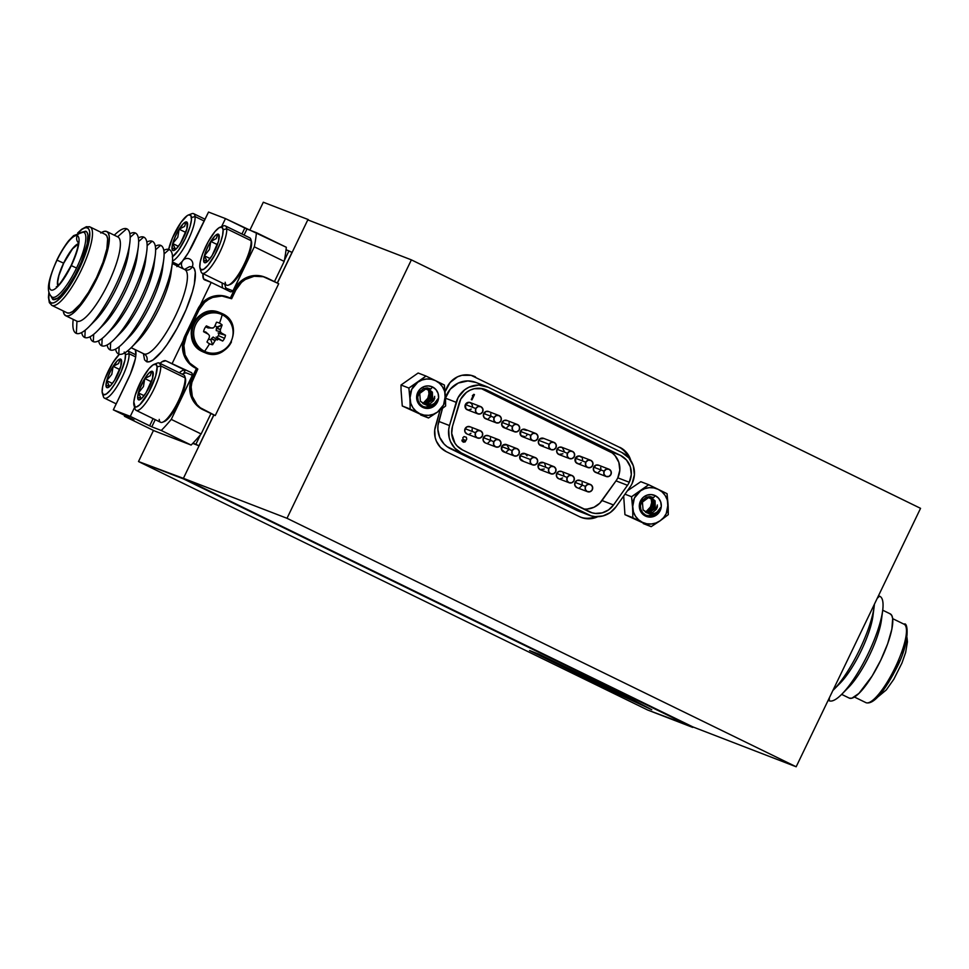 <?xml version="1.0" encoding="UTF-8"?>
<svg xmlns="http://www.w3.org/2000/svg" width="969" height="969" viewBox="0 0 969 969"><rect width="100%" height="100%" fill="white"/><g stroke="black" fill="none" stroke-linecap="round" stroke-linejoin="round"><path stroke-width="1.45" d="M614.54 692.145L648.188 707.83L614.54 692.145M651.786 709.72L611.851 691.103L651.786 709.72L628.893 697.68L538.679 654.063L624.944 696.154M615.896 692.46L529.558 650.538L611.851 691.103M138.506 461.547L183.541 478.928L692.702 727.404L647.68 710.023L138.506 461.547L153.477 430.442L138.506 461.547L183.747 478.48L692.932 726.932L647.68 710.023L138.506 461.547M538.679 654.063L529.558 650.538M308.142 220.011L313.108 221.925L308.142 220.011M249.869 230.162L263.314 202.23L308.336 219.6L263.314 202.23L249.869 230.162M81.045 232.451L85.72 231.179A1.95 1.89 -68.9 0 1 83.685 232.269A6.153 5.959 111.1 0 0 77.254 235.709A6.153 5.959 -68.9 0 1 83.685 232.269A1.95 1.89 111.1 0 0 85.72 231.179L87.149 232.499L87.888 235.092L87.234 243.631L81.263 262.066L74.843 275.402L67.576 287.212L60.562 295.69L57.498 298.246L52.823 299.53L50.642 295.606M52.411 297.241A1.95 1.89 -68.9 0 1 52.823 299.53A1.95 1.89 111.1 0 0 52.411 297.241A36.059 9.084 -64 0 0 76.551 268.038A36.059 9.084 -64 0 0 83.685 232.269A36.059 9.084 -64 0 1 76.551 268.038L71.294 265.615A30.148 7.595 -64 0 0 77.254 235.709A30.148 7.595 -64 0 0 57.062 260.116A30.148 7.595 116 0 1 77.254 235.709A6.153 5.959 111.1 0 0 78.259 242.625A6.153 5.959 -68.9 0 1 77.254 235.709A30.148 7.595 116 0 1 71.294 265.615L76.551 268.038A36.059 9.084 -64 0 1 52.411 297.241M83.152 232.124A36.059 9.084 -64 0 0 81.444 232.33M78.368 243.716L72.627 248.512L63.603 263.168L56.868 260.067L63.603 263.168A24.007 6.044 116 0 1 78.235 243.764M57.995 285.492A23.619 5.947 116 0 1 63.918 262.744A23.619 5.947 116 0 1 78.21 244.067M89.075 226.698A43.617 10.986 116 0 1 89.875 226.891A1.95 1.89 111.1 0 0 87.331 227.812A41.667 10.502 116 0 1 79.095 269.14A41.667 10.502 116 0 1 51.2 302.885A1.95 1.89 111.1 0 0 52.06 305.477A43.617 10.986 -64 0 0 80.936 270.811A43.617 10.986 -64 0 0 90.214 227.037M67.333 312.926A43.617 10.986 -64 0 0 96.331 278.03A43.617 10.986 -64 0 0 105.367 234.437L90.093 226.976A43.617 10.986 116 0 1 81.057 270.581A43.617 10.986 116 0 1 52.06 305.477L67.333 312.926L52.06 305.477A43.617 10.986 116 0 1 51.841 305.38L67.115 312.83A43.617 10.986 -64 0 0 67.333 312.926L69.707 312.951L72.711 311.461L80.148 304.23L88.518 292.335L96.537 277.606L102.98 262.26L106.893 248.658L107.656 238.846L106.796 235.867L105.149 234.341M52.06 305.477A1.95 1.89 -68.9 0 1 51.2 302.885L53.465 302.909L56.347 301.48L63.445 294.576L71.44 283.214L79.095 269.14L85.26 254.496L88.991 241.487L89.717 232.124L88.906 229.278L87.331 227.812A1.95 1.89 -68.9 0 1 89.875 226.891A43.617 10.986 116 0 1 90.093 226.976L86.398 226.698L81.723 229.217L77.702 232.96M117.576 236.824A46.839 11.798 116 0 1 108.322 283.287A46.839 11.798 116 0 1 76.963 321.211A46.839 11.798 -64 0 0 108.104 283.735A46.839 11.798 -64 0 0 117.818 236.92L106.784 231.543A46.839 11.798 116 0 1 97.07 278.357A46.839 11.798 116 0 1 65.94 315.833L76.963 321.211L76.345 333.397A58.055 14.632 -64 0 0 115.214 286.376A58.055 14.632 -64 0 0 126.685 228.781L117.588 236.811L126.685 228.781A58.055 14.632 116 0 1 129.785 243.146A58.055 14.632 116 0 1 89.003 326.71A58.055 14.632 116 0 1 76.345 333.397A58.055 14.632 116 0 1 73.208 319.382A58.055 14.632 -64 0 0 76.345 333.397L76.963 321.211A46.839 11.798 116 0 1 76.503 320.993M101.503 232.548A46.839 11.798 116 0 1 106.554 231.434A46.839 11.798 116 0 1 106.784 231.543M89.003 326.71L95.665 319.964A46.839 11.798 -64 0 0 128.562 252.558L129.785 243.146M135.175 232.923L130.173 237.344L135.175 232.923A58.055 14.632 116 0 1 138.264 247.289A58.055 14.632 116 0 1 97.494 330.853A58.055 14.632 116 0 1 84.836 337.527A58.055 14.632 -64 0 0 123.705 290.518A58.055 14.632 -64 0 0 135.175 232.923A58.055 14.632 -64 0 0 129.858 233.771A58.055 14.632 116 0 1 135.175 232.923M85.211 330.175L84.836 337.527A58.055 14.632 116 0 1 81.662 332.549A58.055 14.632 -64 0 0 84.836 337.527L85.211 330.175M128.877 248.464A46.839 11.798 116 0 1 116.365 288.338A46.839 11.798 116 0 1 92.636 322.738M97.494 330.853L104.155 324.106A46.839 11.798 -64 0 0 137.053 256.7L138.264 247.289M143.666 237.066L138.664 241.487L143.666 237.066A58.055 14.632 116 0 1 146.755 251.431A58.055 14.632 116 0 1 105.972 334.995A58.055 14.632 116 0 1 93.315 341.669A58.055 14.632 -64 0 0 132.184 294.661A58.055 14.632 -64 0 0 143.666 237.066A58.055 14.632 -64 0 0 138.349 237.914A58.055 14.632 116 0 1 143.666 237.066M93.69 334.317L93.315 341.669A58.055 14.632 116 0 1 90.141 336.691A58.055 14.632 -64 0 0 93.315 341.669L93.69 334.317M137.368 252.594A46.839 11.798 116 0 1 124.856 292.481A46.839 11.798 116 0 1 101.115 326.868M105.972 334.995L112.634 328.249A46.839 11.798 -64 0 0 145.532 260.831L146.755 251.431M152.145 241.208L147.143 245.629L152.145 241.208A58.055 14.632 116 0 1 155.246 255.574A58.055 14.632 116 0 1 114.463 339.138A58.055 14.632 116 0 1 101.806 345.812A58.055 14.632 -64 0 0 140.675 298.803A58.055 14.632 -64 0 0 152.145 241.208A58.055 14.632 -64 0 0 146.828 242.056A58.055 14.632 116 0 1 152.145 241.208M102.181 338.447L101.806 345.812A58.055 14.632 116 0 1 98.632 340.822A58.055 14.632 -64 0 0 101.806 345.812L102.181 338.447M145.847 256.737A46.839 11.798 116 0 1 133.347 296.623A46.839 11.798 116 0 1 109.606 331.01M114.463 339.138L121.125 332.391A46.839 11.798 -64 0 0 154.023 264.973L155.246 255.574M160.636 245.351L155.634 249.76L160.636 245.351A58.055 14.632 116 0 1 163.725 259.716A58.055 14.632 116 0 1 122.954 343.28A58.055 14.632 116 0 1 110.284 349.954A58.055 14.632 -64 0 0 149.153 302.934A58.055 14.632 -64 0 0 160.636 245.351A58.055 14.632 -64 0 0 155.319 246.199A58.055 14.632 116 0 1 160.636 245.351M110.672 342.59L110.284 349.954A58.055 14.632 116 0 1 107.123 344.964A58.055 14.632 -64 0 0 110.284 349.954L110.672 342.59M154.337 260.879A46.839 11.798 116 0 1 141.825 300.753A46.839 11.798 116 0 1 118.085 335.153M122.954 343.28L129.616 336.534A46.839 11.798 -64 0 0 162.513 269.116L163.725 259.716M169.115 249.493L164.112 253.902L169.115 249.493A58.055 14.632 116 0 1 172.216 263.859A58.055 14.632 116 0 1 131.433 347.423A58.055 14.632 116 0 1 118.775 354.097A58.055 14.632 -64 0 0 157.644 307.076A58.055 14.632 -64 0 0 169.115 249.493A58.055 14.632 -64 0 0 163.809 250.341A58.055 14.632 116 0 1 169.115 249.493M119.151 346.732L118.775 354.097A58.055 14.632 116 0 1 115.602 349.106A58.055 14.632 -64 0 0 118.775 354.097L119.151 346.732M162.816 265.022A46.839 11.798 116 0 1 150.316 304.896A46.839 11.798 116 0 1 126.576 339.295M131.433 347.423L138.095 340.676A46.839 11.798 -64 0 0 170.992 273.258L172.216 263.859M144.49 354.194L143.775 353.83A46.839 11.798 -64 0 0 144.006 353.927A5.85 5.669 -68.9 0 1 146.561 361.691A5.85 5.669 111.1 0 0 144.006 353.927L131.19 347.665L144.006 353.927A46.839 11.798 -64 0 0 175.147 316.451A46.839 11.798 -64 0 0 184.861 269.636L172.264 263.495M171.307 269.164A46.839 11.798 116 0 1 158.795 309.038A46.839 11.798 116 0 1 135.066 343.438M184.485 269.455L189.391 266.729L192.25 266.754A5.85 5.669 -68.9 0 1 185.091 269.745A5.85 5.669 -68.9 0 1 182.875 260.528A5.85 5.669 -68.9 0 1 192.128 261.315A5.85 5.669 -68.9 0 1 188.083 270M149.638 425.827L153.102 418.632L149.638 425.827L151.794 426.832L130.282 416.379L149.638 425.827M160.006 363.363A31.226 7.873 116 0 1 165.784 360.771L191.62 372.714L192.674 374.567L171.259 419.395L201.128 433.967L210.939 413.593L201.128 433.967A134.655 33.939 116 0 1 191.123 445.062L161.254 430.478L191.123 445.062A134.655 33.939 -64 0 0 201.128 433.967L171.259 419.395A134.655 33.939 116 0 1 161.254 430.478L151.794 426.832L155.234 419.674L151.794 426.832L161.254 430.478A134.655 33.939 -64 0 0 171.259 419.395L192.48 375.306L185.987 372.799L181.954 374.082M154.325 430.854L124.456 416.282A134.655 33.939 116 0 1 124.553 415.313A134.655 33.939 116 0 0 124.456 416.282L133.928 419.928L124.456 416.282L154.325 430.854L191.123 445.062L154.325 430.854M135.381 349.821L131.118 347.738L135.381 349.821M135.321 349.7A31.226 7.873 116 0 1 127.932 379.509L113.337 409.839L132.692 419.286L113.337 409.839L130.282 416.379L134.606 407.392L130.282 416.379L113.337 409.839L130.44 373.973L135.357 358.796L135.914 354.86L127.69 350.826A26.345 6.638 116 0 1 129.047 353.697L125.461 354.654A23.716 5.971 116 0 1 115.553 382.694A23.716 5.971 116 0 1 102.363 393.257A23.716 5.971 116 0 1 102.145 392.07A23.716 5.971 116 0 1 107.389 372.956A23.716 5.971 116 0 1 119.381 354.279M159.413 363.932L161.932 361.825L165.784 360.771L185.127 370.206A31.226 7.873 -64 0 0 179.35 372.811M230.549 291.839L211.194 282.403L200.28 305.09L211.194 282.403L230.549 291.839L232.633 291.524L254.314 246.816L284.183 261.4L274.445 281.628L284.183 261.4A134.655 33.939 -64 0 0 286.315 247.277L256.446 232.693A134.655 33.939 116 0 1 254.314 246.816L233.093 290.918L226.601 288.411L225.498 287.381L224.844 284.305M172.276 363.278L183.214 340.543L172.276 363.278M220.932 333.166L221.005 332.44M217.371 339.998L218.8 338.411M211.194 282.403L204.701 279.896A31.226 7.873 116 0 1 204.544 279.823A31.226 7.873 116 0 1 202.896 273.585L203.526 278.793L211.194 282.403M222.24 283.033A31.226 7.873 -64 0 0 222.773 288.047M176.879 266.62L182.208 261.436L188.192 252.933L208.529 212.054L225.474 218.594L221.61 226.613L225.474 218.594L244.818 228.042L241.947 234.013L244.818 228.042L246.974 229.047L244.079 235.055L246.974 229.047L256.446 232.693A134.655 33.939 116 0 1 254.314 246.816L284.183 261.4A134.655 33.939 116 0 0 286.315 247.277L225.474 218.594L208.529 212.054L193.933 242.383A31.226 7.873 116 0 1 177.593 266.1M225.886 287.926L225.014 289.137M184.873 370.134L184.025 372.895M135.285 349.639L135.914 354.86M184.922 269.673A5.85 5.669 111.1 0 0 192.25 266.754L194.236 268.595L195.266 272.204L194.345 284.05L192.431 291.839L186.06 309.668L177.145 328.188L167.056 344.576L162.041 351.178L153.054 359.911L149.42 361.716L146.561 361.691L144.575 359.838L143.4 353.637M144.006 353.927A46.839 11.798 -64 0 0 175.026 316.706A46.839 11.798 -64 0 0 184.982 269.709M192.25 266.754A52.689 13.275 116 0 1 181.833 319.019A52.689 13.275 116 0 1 146.561 361.691M114.294 235.201A58.055 14.632 116 0 1 126.685 228.781A58.055 14.632 -64 0 0 114.294 235.201M65.698 315.724L76.733 321.114A46.839 11.798 -64 0 0 76.963 321.211L65.94 315.833A46.839 11.798 116 0 1 65.698 315.724A46.839 11.798 116 0 1 63.251 310.94L64.172 314.186L65.94 315.833L68.484 315.846L71.706 314.247L75.497 311.085L84.146 300.62L97.288 277.897L104.228 261.424L109.267 240.918L109.231 236.279L108.31 233.081L106.554 231.434L103.998 231.421L100.776 233.02M87.331 227.812L85.066 227.8L82.195 229.217L78.053 232.802M49.019 292.299L48.813 298.573L49.637 301.42L51.2 302.885M57.765 285.698A24.007 6.044 116 0 1 63.603 263.168L58.782 275.547L57.474 282.112L57.958 286.134M58.14 285.794L57.668 281.846L58.952 275.378L63.7 263.205L72.566 248.791L78.223 244.067M57.062 260.116A30.148 7.595 -64 0 0 51.103 290.034A30.148 7.595 -64 0 0 71.294 265.615A30.148 7.595 116 0 1 51.103 290.034A30.148 7.595 116 0 1 57.062 260.116M85.72 231.179A37.936 9.557 116 0 1 78.223 268.801A37.936 9.557 116 0 1 52.823 299.53M832.868 690.534A58.055 14.632 -64 0 0 874.438 604.159A58.055 14.632 116 0 1 874.183 606.424A58.055 14.632 116 0 1 833.413 689.989A58.055 14.632 116 0 1 832.868 690.534M833.413 689.989L840.075 683.242A46.839 11.798 -64 0 0 872.972 615.824L874.183 606.424M879.586 596.201L877.296 598.224L879.586 596.201A58.055 14.632 116 0 1 882.674 610.567A58.055 14.632 116 0 1 841.891 694.131A58.055 14.632 116 0 1 829.234 700.805A58.055 14.632 -64 0 0 868.103 653.784A58.055 14.632 -64 0 0 879.586 596.201A58.055 14.632 -64 0 0 878.386 595.947A58.055 14.632 116 0 1 879.586 596.201M829.391 697.741L829.234 700.805A58.055 14.632 116 0 1 828.204 700.199A58.055 14.632 -64 0 0 829.234 700.805L829.391 697.741M873.287 611.73A46.839 11.798 116 0 1 860.775 651.604A46.839 11.798 116 0 1 837.034 686.004M841.891 694.131L848.553 687.384A46.839 11.798 -64 0 0 881.451 619.966L882.674 610.567M889.99 613.765L891.759 615.4L892.679 618.61L891.855 629.135L887.665 643.743L880.736 660.216L872.124 676.047L858.934 693.404L851.921 698.177L849.377 698.152L841.649 694.373L849.377 698.152A46.839 11.798 -64 0 0 880.518 660.676A46.839 11.798 -64 0 0 890.22 613.861L882.723 610.204M881.766 615.872A46.839 11.798 116 0 1 869.266 655.747A46.839 11.798 116 0 1 845.525 690.146M854.428 697.038L866.044 702.707A43.617 10.986 -64 0 0 895.041 667.811A43.617 10.986 -64 0 0 904.089 624.218C907.941 621.117 910.581 641.878 896.046 669.082C883.304 693.271 873.348 704.499 866.189 702.767L865.826 702.61A43.617 10.986 -64 0 0 866.044 702.707A1.95 1.89 111.1 0 0 866.201 702.767A1.95 1.89 -68.9 0 1 866.044 702.707L865.826 702.61M904.21 624.278A43.617 10.986 116 0 1 894.932 668.041A43.617 10.986 116 0 1 866.044 702.707M907.105 631.013L906.378 640.376L902.648 653.385M899.826 660.64L892.776 675.284M888.827 682.103L880.833 693.465L873.723 700.369M841.637 694.385L849.147 698.043A46.839 11.798 -64 0 0 849.377 698.152M628.602 457.61A21.863 21.148 111.1 0 0 618.513 446.842L471.128 375.342L461.934 375.306L457.513 376.808L450.076 382.525L445.619 390.858A21.863 21.148 -68.9 0 1 473.853 376.19A21.863 21.148 -68.9 0 1 475.464 376.88L474.083 376.347A21.863 21.148 111.1 0 0 473.163 375.936M435.456 426.275L440.047 410.262L434.718 430.006L435.166 437.54L436.341 441.113L440.411 447.327L446.346 451.687A21.863 21.148 -68.9 0 1 435.456 426.275M597.812 516.695A21.863 21.148 -68.9 0 1 581.255 517.434A21.863 21.148 -68.9 0 1 579.644 516.731L583.084 518.052L590.412 518.73L597.812 516.695M580.564 517.155A21.863 21.148 111.1 0 0 595.39 516.634M631.073 461.51L627.04 453.141L619.906 447.375A21.863 21.148 -68.9 0 1 630.819 460.529M227.739 297.047L220.496 295.497L215.857 295.739L211.327 296.902L203.296 301.783L197.64 309.414L183.286 340.264L182.644 349.736L185.576 358.651L191.644 365.664L196.428 368.523L190.542 381.798L189.767 386.51L190.929 395.885L195.52 404.012L198.899 407.198L213.87 415.023L183.407 478.323L692.581 726.798L796.167 766.77L287.006 518.294L183.407 478.323L692.581 726.798L796.167 766.77L920.55 508.337L411.377 259.862L287.006 518.294L411.377 259.862L307.791 219.878L277.388 283.057L307.791 219.878L411.377 259.862L920.55 508.337L796.167 766.77L287.006 518.294L183.407 478.323L213.87 415.023L215.251 415.556L278.709 283.699L263.338 276.722L254.108 276.274L245.339 279.472L241.547 282.318L235.891 289.937L231.652 298.731L221.889 296.029L212.708 297.435L208.468 299.482L204.677 302.316L199.02 309.947L186.327 336.316L183.892 345.509L185.055 354.884L189.645 363.012L197.809 369.056L191.923 382.331L191.147 387.043L192.31 396.418L196.901 404.545L200.28 407.731L215.251 415.556L202.836 409.645L215.251 415.556L278.709 283.699L267.674 278.321A24.395 23.607 -68.9 0 0 265.881 277.534L264.501 277.001A24.395 23.607 111.1 0 0 234.51 289.404L235.891 289.937L231.652 298.731L230.804 298.319A24.395 23.607 -68.9 0 0 229.011 297.531L227.63 296.998A24.395 23.607 111.1 0 0 197.64 309.414L199.02 309.947L186.327 336.316L184.946 335.783A24.395 23.607 111.1 0 0 195.581 368.111L196.428 368.523L192.201 377.316A24.395 23.607 111.1 0 0 202.836 409.645L204.217 410.178A24.395 23.607 -68.9 0 1 193.582 377.849L192.201 377.316L193.582 377.849L197.809 369.056L195.581 368.111L196.961 368.644A24.395 23.607 -68.9 0 1 186.327 336.316L184.946 335.783L197.64 309.414L199.02 309.947A24.395 23.607 -68.9 0 1 229.011 297.531M264.61 277.037L257.379 275.499L248.197 276.904L240.167 281.785L234.51 289.404L230.331 298.089L234.51 289.404L235.891 289.937A24.395 23.607 -68.9 0 1 265.881 277.534M446.346 451.687L579.644 516.731M647.316 512.492L651.858 507.477L652.912 500.404M424.64 403.831L429.182 398.804L430.236 391.73M292.02 252.388L286.049 249.772L288.956 250.898L284.365 260.455L288.956 250.898L292.02 252.388L277.279 283.009M213.761 414.974L198.948 445.776L195.883 444.286L200.486 434.742L195.883 444.286L192.976 443.16L198.948 445.776L192.758 443.39M226.08 288.108L225.256 289.259M185.115 370.206L184.328 372.799M585.506 486.402A3.9 3.779 -68.9 0 1 590.315 484.415A3.9 3.779 -68.9 0 1 592.301 489.72L592.495 486.741L590.593 484.548L587.698 484.403L585.506 486.402L585.312 489.369L587.214 491.574L590.109 491.719L592.301 489.72A3.9 3.779 -68.9 0 1 587.505 491.695A3.9 3.779 -68.9 0 1 585.506 486.402L575.053 482.368L585.506 486.402M590.315 484.415L579.862 480.382A3.9 3.779 111.1 0 0 575.053 482.368L577.245 480.37L580.14 480.515M567.18 477.463A3.9 3.779 -68.9 0 1 571.976 475.476A3.9 3.779 -68.9 0 1 573.963 480.769L574.169 477.802L572.267 475.597L569.372 475.452L567.18 477.463L566.974 480.43L568.888 482.635L571.783 482.768L573.963 480.769A3.9 3.779 -68.9 0 1 569.166 482.756A3.9 3.779 -68.9 0 1 567.18 477.463L556.727 473.429L567.18 477.463M571.976 475.476L561.523 471.443A3.9 3.779 111.1 0 0 556.727 473.429A3.9 3.779 111.1 0 0 558.713 478.722L569.166 482.756M548.854 468.512A3.9 3.779 -68.9 0 1 553.65 466.525A3.9 3.779 -68.9 0 1 555.637 471.83L555.843 468.851L553.941 466.646L551.046 466.513L548.854 468.512L548.648 471.479L550.549 473.684L553.444 473.829L555.637 471.83A3.9 3.779 -68.9 0 1 550.84 473.805A3.9 3.779 -68.9 0 1 548.854 468.512L538.401 464.478L548.854 468.512M553.65 466.525L543.197 462.492A3.9 3.779 111.1 0 0 538.401 464.478A3.9 3.779 111.1 0 0 540.387 469.771L550.84 473.805M530.515 459.572A3.9 3.779 -68.9 0 1 535.324 457.586A3.9 3.779 -68.9 0 1 537.311 462.879L537.516 459.912L535.603 457.707L532.708 457.562L530.515 459.572L530.322 462.54L532.223 464.745L535.118 464.878L537.311 462.879A3.9 3.779 -68.9 0 1 532.514 464.866A3.9 3.779 -68.9 0 1 530.515 459.572L520.062 455.539L530.515 459.572M535.324 457.586L524.871 453.553A3.9 3.779 111.1 0 0 520.062 455.539A3.9 3.779 111.1 0 0 522.061 460.832L532.514 464.866M512.189 450.621A3.9 3.779 -68.9 0 1 516.986 448.635A3.9 3.779 -68.9 0 1 518.984 453.94L519.178 450.96L517.276 448.756L514.382 448.623L512.189 450.621L511.983 453.589L513.897 455.793L516.792 455.939L518.984 453.94A3.9 3.779 -68.9 0 1 514.176 455.914A3.9 3.779 -68.9 0 1 512.189 450.621L501.736 446.588L512.189 450.621M516.986 448.635L506.533 444.601A3.9 3.779 111.1 0 0 501.736 446.588A3.9 3.779 111.1 0 0 503.723 451.881L514.176 455.914M493.863 441.682A3.9 3.779 -68.9 0 1 498.66 439.696A3.9 3.779 -68.9 0 1 500.646 444.989L500.852 442.021L498.95 439.817L496.055 439.672L493.863 441.682L493.657 444.65L495.559 446.854L498.454 446.988L500.646 444.989A3.9 3.779 -68.9 0 1 495.849 446.975A3.9 3.779 -68.9 0 1 493.863 441.682L483.41 437.649L493.863 441.682M498.66 439.696L488.206 435.662A3.9 3.779 111.1 0 0 483.41 437.649A3.9 3.779 111.1 0 0 485.396 442.942L495.849 446.975M475.525 432.731A3.9 3.779 -68.9 0 1 480.333 430.745A3.9 3.779 -68.9 0 1 482.32 436.05L482.526 433.07L480.612 430.866L477.717 430.733L475.525 432.731L475.331 435.699L477.232 437.903L480.127 438.049L482.32 436.05A3.9 3.779 -68.9 0 1 477.523 438.024A3.9 3.779 -68.9 0 1 475.525 432.731L465.084 428.698L475.525 432.731M480.333 430.745L469.88 426.711A3.9 3.779 111.1 0 0 465.084 428.698A3.9 3.779 111.1 0 0 467.07 433.991L477.523 438.024M608.956 469.202L598.503 465.168A3.9 3.779 111.1 0 0 593.694 467.155L604.147 471.188A3.9 3.779 -68.9 0 1 608.956 469.202A3.9 3.779 -68.9 0 1 610.942 474.495L608.75 476.494L605.855 476.36L603.953 474.156L604.147 471.188L606.34 469.178L609.235 469.323L611.148 471.528L610.942 474.495A3.9 3.779 -68.9 0 1 606.146 476.482A3.9 3.779 -68.9 0 1 604.147 471.188L593.694 467.155A3.9 3.779 111.1 0 0 595.693 472.448L606.146 476.482M590.618 460.251L580.165 456.217A3.9 3.779 111.1 0 0 575.368 458.204L585.821 462.237A3.9 3.779 -68.9 0 1 590.618 460.251A3.9 3.779 -68.9 0 1 592.604 465.556L590.424 467.555L587.529 467.409L585.615 465.205L585.821 462.237L588.013 460.239L590.908 460.384L592.81 462.576L592.604 465.556A3.9 3.779 -68.9 0 1 587.808 467.542A3.9 3.779 -68.9 0 1 585.821 462.237L575.368 458.204A3.9 3.779 111.1 0 0 577.354 463.509L587.808 467.542M572.291 451.312L561.838 447.278A3.9 3.779 111.1 0 0 557.042 449.265L567.495 453.298A3.9 3.779 -68.9 0 1 572.291 451.312A3.9 3.779 -68.9 0 1 574.278 456.605L572.085 458.603L569.191 458.47L567.289 456.266L567.495 453.298L569.687 451.288L572.582 451.433L574.484 453.637L574.278 456.605A3.9 3.779 -68.9 0 1 569.481 458.591A3.9 3.779 -68.9 0 1 567.495 453.298L557.042 449.265A3.9 3.779 111.1 0 0 559.028 454.558L569.481 458.591M553.965 442.361L543.512 438.327A3.9 3.779 111.1 0 0 538.716 440.314L549.157 444.347A3.9 3.779 -68.9 0 1 553.965 442.361A3.9 3.779 -68.9 0 1 555.952 447.666L553.759 449.664L550.864 449.519L548.963 447.315L549.157 444.347L551.349 442.348L554.244 442.494L556.158 444.686L555.952 447.666A3.9 3.779 -68.9 0 1 551.155 449.652A3.9 3.779 -68.9 0 1 549.157 444.347L538.716 440.314A3.9 3.779 111.1 0 0 540.702 445.619L551.155 449.652M535.627 433.422L525.174 429.388A3.9 3.779 111.1 0 0 520.377 431.375L530.83 435.408A3.9 3.779 -68.9 0 1 535.627 433.422A3.9 3.779 -68.9 0 1 537.625 438.715L535.433 440.713L532.538 440.58L530.624 438.376L530.83 435.408L533.023 433.397L535.918 433.543L537.819 435.747L537.625 438.715A3.9 3.779 -68.9 0 1 532.817 440.701A3.9 3.779 -68.9 0 1 530.83 435.408L520.377 431.375A3.9 3.779 111.1 0 0 522.364 436.668L532.817 440.701M517.301 424.47L506.848 420.437A3.9 3.779 111.1 0 0 502.051 422.423L512.504 426.457A3.9 3.779 -68.9 0 1 517.301 424.47A3.9 3.779 -68.9 0 1 519.287 429.776L517.095 431.774L514.2 431.629L512.298 429.424L512.504 426.457L514.696 424.458L517.591 424.604L519.493 426.796L519.287 429.776A3.9 3.779 -68.9 0 1 514.491 431.762A3.9 3.779 -68.9 0 1 512.504 426.457L502.051 422.423A3.9 3.779 111.1 0 0 504.037 427.717L514.491 431.762M498.974 415.531L488.521 411.498A3.9 3.779 111.1 0 0 483.725 413.484L494.166 417.518A3.9 3.779 -68.9 0 1 498.974 415.531A3.9 3.779 -68.9 0 1 500.961 420.825L498.769 422.823L495.874 422.69L493.972 420.485L494.166 417.518L496.358 415.507L499.253 415.653L501.167 417.857L500.961 420.825A3.9 3.779 -68.9 0 1 496.164 422.811A3.9 3.779 -68.9 0 1 494.166 417.518L483.725 413.484A3.9 3.779 111.1 0 0 485.711 418.778L496.164 422.811M480.636 406.58L470.183 402.547A3.9 3.779 111.1 0 0 465.386 404.533L475.84 408.567A3.9 3.779 -68.9 0 1 480.636 406.58A3.9 3.779 -68.9 0 1 482.635 411.886L480.442 413.884L477.547 413.739L475.634 411.534L475.84 408.567L478.032 406.568L480.927 406.714L482.828 408.906L482.635 411.886A3.9 3.779 -68.9 0 1 477.826 413.86A3.9 3.779 -68.9 0 1 475.84 408.567L465.386 404.533A3.9 3.779 111.1 0 0 467.373 409.826L477.826 413.86M617.798 477.826A20.301 19.634 111.1 0 0 608.944 450.924L620.426 455.357A20.301 19.634 -68.9 0 1 629.281 482.259L617.798 477.826L629.281 482.259A20.301 19.634 -68.9 0 1 627.488 485.299L613.51 504.97L608.544 509.912L602.258 512.855L595.426 513.437L592.059 512.807L462.588 449.979L457.077 445.922L454.945 443.221L451.699 433.373L452.475 426.384L460.808 399.058L466.464 392.372L470.195 390.107L474.289 388.714L482.828 388.739L620.426 455.357L626.519 460.045L630.334 466.804L631.303 474.604L629.281 482.259A20.301 19.634 -68.9 0 1 627.488 485.299L616.005 480.866L602.028 500.537L613.51 504.97A20.301 19.634 -68.9 0 1 590.351 512.25A20.301 19.634 -68.9 0 1 588.861 511.596L462.588 449.979A20.301 19.634 -68.9 0 1 452.475 426.384L459.149 403.152A20.301 19.634 -68.9 0 1 485.372 389.526A20.301 19.634 -68.9 0 1 486.862 390.18L620.426 455.357L608.944 450.924L480.794 388.387L612.226 452.959L615.036 455.612L618.852 462.37L619.821 470.171L617.798 477.826A20.301 19.634 111.1 0 1 616.005 480.866A20.301 19.634 111.1 0 0 617.798 477.826M580.443 511.753L447.084 446.661L444.093 444.032L439.72 437.358L437.867 429.497L437.976 425.415L442.494 408.433L438.763 421.406L449.495 425.548L438.763 421.406A23.498 22.735 111.1 0 0 450.476 448.72L461.196 452.862L450.476 448.72L576.737 510.336L587.468 514.478L461.196 452.862A23.498 22.735 -68.9 0 1 449.495 425.548L456.169 402.317L445.51 398.198L456.169 402.317A23.498 22.735 -68.9 0 1 486.523 386.534A23.498 22.735 -68.9 0 1 488.243 387.297L621.819 452.475A23.498 22.735 -68.9 0 1 632.067 483.616A23.498 22.735 -68.9 0 1 629.983 487.141L616.018 506.811A23.498 22.735 -68.9 0 1 589.2 515.229A23.498 22.735 -68.9 0 1 587.468 514.478L576.737 510.336A23.498 22.735 111.1 0 0 578.469 511.087L589.2 515.229M486.523 386.534L475.791 382.404A23.498 22.735 111.1 0 0 445.498 397.968M445.437 398.174L450.234 389.211L458.228 383.07L467.93 380.926L475.912 382.44M428.407 389.356L428.964 393.862L427.801 398.271L422.884 403.516M651.083 498.03L651.64 502.523L650.478 506.944L645.56 512.189M621.819 452.475L488.243 387.297L478.65 385.056L468.948 387.212L464.635 389.841L458.083 397.569L449.495 425.548L448.695 429.558L449.18 437.661L450.452 441.501L454.824 448.175L461.196 452.862L591.175 515.883L595.075 516.61L602.984 515.932L610.264 512.528L616.018 506.811L629.983 487.141A23.498 22.735 111.1 0 0 632.067 483.616L634.404 474.762L633.278 465.726L628.857 457.901L621.819 452.475M583.944 509.004L583.447 508.955A20.301 19.634 111.1 0 0 602.028 500.537L613.51 504.97L627.488 485.299L616.005 480.866L599.75 503.226L594.045 507.235L587.384 509.016M462.043 440.992L461.995 439.999L463.691 441.658L464.866 441.392L465.665 440.265L463.218 439.623L462.807 437.758L464.042 436.559L466.331 437.261L466.743 439.127L465.12 441.937L463.315 442.167L462.043 440.992M473.817 394.322L474.459 394.625L471.915 399.906L471.273 399.591L473.381 395.219L472.375 395.691L473.817 394.322M581.848 485.687L579.656 487.686M576.761 487.54L574.859 485.336L575.053 482.368A3.9 3.779 111.1 0 0 577.052 487.661L587.505 491.695M582.054 482.707L582.236 484.209M562.614 477.959L559.864 478.965M558.435 478.601L556.521 476.397L556.727 473.429L558.919 471.418L561.814 471.564M562.989 472.46L563.91 475.27M544.275 469.008L540.096 469.65L538.195 467.446L539.309 463.255L543.488 462.613M544.651 463.521L545.571 466.319M523.199 461.074L519.868 458.507L520.971 454.316L525.15 453.674L527.063 455.878M508.531 449.907L506.339 451.905M504.873 452.123L501.53 449.555L502.645 445.365L506.823 444.723L508.919 448.429M490.193 440.956L488.001 442.954M485.106 442.821L483.204 440.616L483.41 437.649L485.602 435.638L488.497 435.784M490.399 437.988L490.58 439.49M470.958 433.228L469.674 434.015M466.779 433.87L464.878 431.665L465.084 428.698L467.264 426.699L470.159 426.832M472.073 429.037L472.254 430.539M596.831 472.69L594.227 471.418L593.307 468.621L595.887 465.144L598.781 465.29M600.695 467.494L600.877 468.996M600.489 470.462L598.297 472.46M578.505 463.739L575.901 462.479L575.368 458.204L579.026 455.975L581.63 457.247M582.357 458.543L582.551 460.045M581.255 462.734L579.971 463.521M562.928 453.795L558.738 454.437L556.836 452.232L557.042 449.265L559.234 447.254L562.129 447.399L564.212 451.106M543.306 445.631L539.236 444.589L538.316 441.791L539.612 439.09L543.791 438.46M524.98 436.68L520.91 435.638L520.377 431.375L522.57 429.364L526.639 430.418M527.172 434.681L526.264 435.905M505.176 427.959L501.845 425.391L502.051 422.423L504.243 420.425L507.138 420.57M509.04 422.763L509.222 424.265M508.834 425.742L506.642 427.741M486.85 419.02L484.246 417.748L483.325 414.95L485.905 411.474L488.812 411.619M490.714 413.824L490.895 415.326M490.508 416.791L488.315 418.79M471.273 409.063L468.524 410.069L465.919 408.809L465.386 404.533L469.044 402.305L471.649 403.576L472.569 406.374M642.726 512.771L645.584 515.12L645.402 516.029A11.313 10.95 -68.9 0 1 640.461 501.034A11.313 10.95 -68.9 0 1 655.214 495.631L653.566 497.63L650.138 496.6L646.541 497.133L642.205 500.501L640.388 505.806L640.897 509.524L642.726 512.771M656.219 509.088L657.37 505.019M649 515.593L653.009 514.188M648.104 516.126L654.16 514.624M657.454 506.763L656.352 509.331L652.803 512.371L646.953 512.855L650.95 514.067L655.068 513.34L658.496 510.954L660.676 507.417L659.671 510.421L653.978 515.738L658.726 511.971L660.676 507.417A10.925 10.574 -68.9 0 1 656.255 514.612A10.925 10.574 111.1 0 0 660.676 507.417L656.909 512.335L653.045 513.921L648.867 513.727L643.065 509.876L642.411 502.099L648.503 497.618L655.056 500.84L655.335 508.459L648.855 512.795L646.105 512.504L648.855 512.795L655.335 508.459L655.056 500.84L651.677 498.042L648.503 497.618L642.411 502.099L643.065 509.876L646.953 512.855L652.803 512.371L649.86 513.182L646.589 512.722M668.186 506.969L668.053 504.316A18.29 17.696 -68.9 0 1 660.119 520.801L668.295 514.648L668.186 506.969M623.685 496.007L624.944 514.648L632.805 517.688L632.769 512.601L632.805 517.688L642.374 522.315A18.29 17.696 -68.9 0 1 632.563 507.356L632.769 512.601L632.563 507.356A18.29 17.696 -68.9 0 1 640.497 490.871L631.546 496.722L632.563 507.356L634.392 498.066L640.497 490.871A18.29 17.696 -68.9 0 1 658.242 489.357L648.673 484.718L640.497 490.871L644.664 488.691L649.218 487.673L653.857 487.904L658.242 489.357A18.29 17.696 -68.9 0 1 668.053 504.316L667.047 493.681L658.242 489.357L662.093 491.925L665.134 495.438L667.169 499.665L668.053 504.316L666.224 513.594L663.62 517.603L660.119 520.801L655.952 522.981L651.398 523.987L646.759 523.769L642.374 522.315L638.523 519.747L635.482 516.223L633.447 511.995L631.546 496.722L648.673 484.718L667.047 493.681L668.295 514.648L660.119 520.801A18.29 17.696 -68.9 0 1 642.374 522.315L651.18 526.651L660.119 520.801L651.18 526.651L624.944 514.648L651.18 526.651L643.319 523.611M651.095 497.848L653.905 500.392L654.184 508.022L647.704 512.347L645.548 512.213L647.704 512.347L654.184 508.022L653.905 500.392L651.095 497.848M650.405 497.691L652.609 499.895L652.888 507.514L652.755 499.943L650.49 497.703L652.755 499.943L653.033 507.574L654.002 508.035M651.604 498.018L654.923 500.779L655.189 508.41L648.709 512.734L646.032 512.468M651.023 497.824L653.772 500.331L654.039 507.962L647.558 512.298L645.487 512.165M653.566 497.63L655.214 495.631A11.313 10.95 -68.9 0 1 660.155 510.639A11.313 10.95 -68.9 0 1 645.402 516.029L645.584 515.12L650.962 516.344L656.255 514.612M655.214 495.631L651.071 494.578L646.82 495.232L643.089 497.497L640.461 501.034L639.334 505.297L639.879 509.646L642.011 513.413L645.402 516.029L649.545 517.095L653.796 516.441L657.527 514.176L660.155 510.639L661.282 506.375L660.737 502.015L658.605 498.248L655.214 495.631M640.812 481.69L648.673 484.718L640.812 481.69L627.379 490.798M624.981 494.19L631.546 496.722L624.981 494.19M420.049 404.109L422.908 406.459L422.726 407.368A11.313 10.95 -68.9 0 1 417.784 392.36A11.313 10.95 -68.9 0 1 432.537 386.97L430.89 388.969L427.462 387.939L423.865 388.46L419.529 391.839L417.712 397.145L418.22 400.863L420.049 404.109M433.543 400.415L434.693 396.357M426.324 406.919L430.333 405.514M425.427 407.452L431.484 405.963M434.778 398.089L433.676 400.669L430.127 403.698L424.277 404.182L428.274 405.393L432.392 404.667L435.82 402.28L438 398.743L436.995 401.747L431.302 407.077L436.05 403.31L438 398.743A10.925 10.574 -68.9 0 1 433.579 405.95A10.925 10.574 111.1 0 0 438 398.743L434.233 403.661L430.369 405.26L426.19 405.054L420.389 401.202L419.734 393.426L425.827 388.944L432.38 392.166L432.658 399.797L426.178 404.121L423.429 403.831L426.178 404.121L432.658 399.797L432.38 392.166L429.001 389.381L425.827 388.944L419.734 393.426L420.389 401.202L424.277 404.182L427.232 404.545L430.127 403.698L427.184 404.521L423.913 404.049M445.51 398.307L445.377 395.655A18.29 17.696 -68.9 0 1 437.443 412.128L445.619 405.987L445.51 398.307M418.136 373.017L425.997 376.057L418.136 373.017L401.009 385.02L401.045 390.083L402.268 405.987L410.129 409.015L410.093 403.94L410.129 409.015L419.698 413.654A18.29 17.696 -68.9 0 1 409.887 398.683L410.093 403.94L409.887 398.683A18.29 17.696 -68.9 0 1 417.821 382.198L408.87 388.048L409.887 398.683L411.716 389.405L417.821 382.198A18.29 17.696 -68.9 0 1 435.565 380.684L425.997 376.057L417.821 382.198L421.987 380.018L426.542 379.012L431.181 379.242L435.565 380.684A18.29 17.696 -68.9 0 1 445.377 395.655L444.359 385.02L435.565 380.684L439.417 383.252L442.458 386.776L444.492 391.004L445.377 395.655L443.548 404.933L437.443 412.128L433.276 414.308L428.722 415.326L424.083 415.095L419.698 413.654L415.846 411.074L412.806 407.561L410.771 403.334L408.87 388.048L425.997 376.057L444.359 385.02L445.619 405.987L437.443 412.128A18.29 17.696 -68.9 0 1 419.698 413.654L428.504 417.978L437.443 412.128L428.504 417.978L402.268 405.987L428.504 417.978L420.643 414.95M428.419 389.187L431.229 391.718L431.508 399.349L425.028 403.685L422.872 403.54L425.028 403.685L431.508 399.349L431.229 391.718L428.419 389.187M427.729 389.029L429.933 391.222L430.212 398.853L430.079 391.282L427.813 389.041L430.079 391.282L430.357 398.901L431.326 399.361M428.928 389.356L432.247 392.106L432.513 399.737L426.033 404.073L423.356 403.794M428.346 389.163L431.084 391.67L431.362 399.289L424.882 403.625L422.811 403.504M430.89 388.969L432.537 386.97A11.313 10.95 -68.9 0 1 437.479 401.965A11.313 10.95 -68.9 0 1 422.726 407.368L422.908 406.459L428.286 407.683L433.579 405.95M432.537 386.97L428.395 385.904L424.143 386.558L420.413 388.823L417.784 392.36L416.658 396.636L417.203 400.984L419.335 404.751L422.726 407.368L426.869 408.421L431.12 407.779L434.851 405.502L437.479 401.965L438.606 397.702L438.061 393.353L435.929 389.586L432.537 386.97M401.009 385.02L408.87 388.048L401.009 385.02M215.578 324.361L216.487 322.205A11.458 11.083 -68.9 0 1 219.503 323.149A33.152 8.358 -64 0 0 222.18 314.755A20.276 19.622 111.1 0 0 195.75 324.421A20.276 19.622 111.1 0 0 204.592 351.299A33.152 8.358 -64 0 0 209.57 343.789A11.458 11.083 -68.9 0 1 206.966 341.996L209.304 337.515A33.055 5.148 -86.8 0 0 209.449 335.88L209.28 335.383A33.055 1.03 -131.3 0 0 208.19 334.135L203.587 331.725A11.458 11.083 -68.9 0 1 206.385 325.899L210.879 327.934L213.289 327.897A33.055 4.615 -41.5 0 0 214.476 326.783L215.578 324.361M218.304 335.577A7.364 7.122 111.1 0 0 218.97 333.397L225.498 335.226A11.458 11.083 -68.9 0 1 224.505 338.338L218.304 335.577L224.505 338.338A11.458 11.083 -68.9 0 1 222.688 341.052L216.135 337.03L218.8 339.247A33.152 2.108 27 0 0 222.688 341.052L217.008 337.454A7.364 7.122 111.1 0 0 218.304 335.577M231.446 341.9A21.366 20.676 -68.9 0 1 205.174 352.764A21.366 20.676 -68.9 0 1 203.599 352.074A2.81 0.703 -64 0 0 204.592 351.299A20.276 19.622 -68.9 0 1 195.75 324.421A20.276 19.622 -68.9 0 1 222.18 314.755A20.276 19.622 -68.9 0 1 231.022 341.633A20.276 19.622 -68.9 0 1 204.592 351.299A2.81 0.703 116 0 1 203.599 352.074A21.366 20.676 -68.9 0 1 194.285 323.755A21.366 20.676 -68.9 0 1 220.557 312.89A21.366 20.676 -68.9 0 1 222.131 313.581A2.81 0.703 116 0 1 222.18 314.755A2.81 0.703 -64 0 0 222.131 313.581L219.697 312.563A21.366 20.676 111.1 0 0 193.412 323.428L194.285 323.755L193.412 323.428A21.366 20.676 -68.9 0 1 218.873 312.26M202.739 351.747A21.366 20.676 -68.9 0 1 193.412 323.428A21.366 20.676 111.1 0 0 202.739 351.747A21.366 20.676 111.1 0 0 204.302 352.425L202.727 351.735A2.81 0.703 -64 0 0 202.727 351.735C179.047 341.766 196.222 302.001 219.697 312.563M219.733 312.599A21.366 20.676 111.1 0 0 194.285 323.755A21.366 20.676 111.1 0 0 203.599 352.074M208.577 339.029A7.364 7.122 111.1 0 0 210.806 339.731L212.586 344.746A11.458 11.083 -68.9 0 1 206.966 341.996M213.132 337.03L211.412 338.605L215.227 340.41A33.055 10.187 -40.2 0 0 216.499 339.32L213.132 337.03M216.487 322.205A11.458 11.083 -68.9 0 1 222.119 324.954L220.399 329.666A33.055 10.72 92.4 0 1 220.338 331.35A33.055 10.72 -87.6 0 0 220.399 329.666L216.39 328.261L216.232 330.586L220.496 331.834A33.055 6.601 46.4 0 1 221.513 333.057L225.498 335.226A33.152 3.488 -155.6 0 0 221.707 333.215L218.086 332.973L225.498 335.226A11.458 11.083 -68.9 0 1 222.688 341.052L218.558 339.186A33.055 5.33 -174.9 0 1 216.983 339.138L216.499 339.32A33.055 10.187 139.8 0 1 215.227 340.41L212.586 344.746A11.458 11.083 -68.9 0 1 209.57 343.789A33.152 8.358 116 0 1 204.592 351.299A20.276 19.622 111.1 0 0 231.022 341.633A20.276 19.622 111.1 0 0 222.18 314.755A33.152 8.358 116 0 1 219.503 323.149A11.458 11.083 -68.9 0 1 222.119 324.954L216.45 327.994L220.447 329.412A33.152 11.119 -63.9 0 0 222.119 324.954L216.886 327.086A7.364 7.122 111.1 0 0 214.985 325.766M207.899 327.934L212.805 328.079L207.899 327.934M206.772 327.437L210.879 327.934A33.152 3.488 -155.6 0 0 206.385 325.899L206.772 327.437M203.587 331.725A33.152 2.108 27 0 0 207.984 333.966L205.694 331.931L203.587 331.725M205.985 332.197L208.056 334.014M208.19 334.135A33.055 1.03 48.7 0 1 209.28 335.383M212.586 344.746A33.152 11.119 -63.9 0 0 215.057 340.616L211.254 338.811L210.806 339.731L212.586 344.746M134.025 405.478L135.042 408.809A26.345 6.638 -64 0 0 149.686 397.06A26.345 6.638 -64 0 0 160.709 365.919L157.123 366.876A23.716 5.971 116 0 1 147.203 394.904A23.716 5.971 116 0 1 134.025 405.478A23.716 5.971 116 0 1 133.795 404.291A23.716 5.971 116 0 1 140.759 381.616A23.716 5.971 116 0 1 154.095 364.332A23.716 5.971 116 0 1 157.123 366.876L160.709 365.919A26.345 6.638 116 0 1 151.358 394.153A26.345 6.638 116 0 1 136.193 410.384A26.345 6.638 116 0 1 134.788 407.489M136.193 410.384L160.588 422.29A26.345 6.638 -64 0 0 175.752 406.059A26.345 6.638 -64 0 0 185.103 377.825L160.709 365.919L185.103 377.825A26.345 6.638 116 0 1 177.363 403.019A26.345 6.638 116 0 1 162.55 422.23A26.345 6.638 116 0 1 159.195 419.395M162.55 422.23L164.173 421.6A25.024 6.311 -64 0 0 178.248 403.358A25.024 6.311 -64 0 0 185.6 379.424L185.103 377.825L185.6 379.424A25.024 6.311 -64 0 0 185.37 378.164L184.861 376.505A26.345 6.638 116 0 1 185.103 377.825A26.345 6.638 -64 0 0 183.698 374.93L159.304 363.024A26.345 6.638 116 0 1 160.709 365.919A26.345 6.638 -64 0 0 157.353 363.084L154.095 364.332M140.214 398.877L139.051 399.931A15.843 3.997 116 0 1 137.671 398.089L140.553 397.314L140.214 398.877L140.553 397.314L137.671 398.089A15.843 3.997 116 0 1 138.373 392.893A15.843 3.997 116 0 1 144.781 378.54A15.843 3.997 116 0 1 151.867 371.236L150.183 375.778L144.781 378.54L143.436 386.595L138.373 392.893L140.553 397.314L138.373 392.893L139.475 389.441L144.781 378.54L148.766 373.235L151.867 371.236L152.811 371.684L152.545 378.273A15.843 3.997 116 0 1 146.125 392.627A15.843 3.997 116 0 1 139.681 399.785A15.843 3.997 116 0 1 139.051 399.931L140.033 399.628L138.107 399.482L137.671 398.089L138.373 392.893L143.436 386.595L144.781 378.54L150.183 375.778L151.867 371.236A15.843 3.997 116 0 1 153.102 372.29A15.843 3.997 116 0 1 152.545 378.273L146.125 392.627L142.14 397.932L140.214 398.877M155.5 364.15A26.345 6.638 116 0 1 159.304 363.024M157.123 366.876L155.839 364.271L152.993 364.901L148.984 368.692L142.189 378.903L135.2 395.279L133.819 401.881L135.066 406.895L136.326 406.992L139.815 404.739L148.717 392.263L155.718 375.887L157.123 366.876M153.356 373.598L151.867 371.236L153.356 373.598M151.418 381.786L144.781 378.54L151.418 381.786M144.054 395.667L138.373 392.893L144.054 395.667M102.363 393.257L103.38 396.587A26.345 6.638 -64 0 0 118.036 384.85A26.345 6.638 -64 0 0 129.047 353.697A26.345 6.638 116 0 1 119.708 381.931A26.345 6.638 116 0 1 104.543 398.162A26.345 6.638 116 0 1 103.138 395.267M135.684 356.931L129.047 353.697L135.684 356.931M108.564 386.655L107.389 387.709A15.843 3.997 116 0 1 106.009 385.868L108.903 385.093L108.564 386.655L108.903 385.093L106.009 385.868A15.843 3.997 116 0 1 106.723 380.672A15.843 3.997 116 0 1 113.131 366.33A15.843 3.997 116 0 1 120.217 359.027L118.533 363.557L113.131 366.33L111.786 374.373L106.723 380.672L108.903 385.093L106.723 380.672L107.813 377.232L111.132 369.807L117.116 361.025L118.836 359.547L121.161 359.475L120.883 366.064A15.843 3.997 116 0 1 114.475 380.405A15.843 3.997 116 0 1 108.031 387.576A15.843 3.997 116 0 1 107.389 387.709L108.383 387.418L106.457 387.261L106.009 385.868L106.723 380.672L111.786 374.373L113.131 366.33L118.533 363.557L120.217 359.027A15.843 3.997 116 0 1 121.452 360.08A15.843 3.997 116 0 1 120.883 366.064L114.475 380.405L110.49 385.71L108.564 386.655M124.94 352.777A23.716 5.971 116 0 1 125.461 354.654L129.047 353.697A26.345 6.638 -64 0 0 127.69 350.826M119.441 354.218L112.792 362.83L104.846 379.145L102.641 386.619L102.145 392.07L103.417 394.686L106.275 394.044L110.272 390.265L114.814 383.906L121.125 371.733L124.965 360.117L125.461 354.654L124.189 352.05M121.706 361.376L120.217 359.027L121.706 361.376M119.768 369.564L113.131 366.33L119.768 369.564M112.404 383.445L106.723 380.672L112.404 383.445M200.014 268.34L201.031 271.671A26.345 6.638 -64 0 0 215.687 259.934A26.345 6.638 -64 0 0 226.698 228.781L223.112 229.75A23.716 5.971 116 0 1 213.204 257.778A23.716 5.971 116 0 1 200.014 268.34A23.716 5.971 116 0 1 199.796 267.165A23.716 5.971 116 0 1 206.76 244.479A23.716 5.971 116 0 1 220.096 227.194A23.716 5.971 116 0 1 223.112 229.75L226.698 228.781A26.345 6.638 116 0 1 217.359 257.015A26.345 6.638 116 0 1 202.194 273.246A26.345 6.638 116 0 1 200.789 270.351M202.194 273.246L226.589 285.152A26.345 6.638 -64 0 0 241.753 268.922A26.345 6.638 -64 0 0 251.104 240.687L226.698 228.781L251.104 240.687A26.345 6.638 116 0 1 243.364 265.881A26.345 6.638 116 0 1 228.539 285.092A26.345 6.638 116 0 1 225.183 282.258M228.539 285.092L230.162 284.474A25.024 6.311 -64 0 0 244.249 266.221A25.024 6.311 -64 0 0 251.601 242.286L251.104 240.687L251.601 242.286A25.024 6.311 -64 0 0 251.359 241.039L250.85 239.379A26.345 6.638 116 0 1 251.104 240.687A26.345 6.638 -64 0 0 249.699 237.805L225.305 225.898A26.345 6.638 116 0 1 226.698 228.781A26.345 6.638 -64 0 0 223.342 225.947L220.096 227.194M206.215 261.739L205.04 262.793A15.843 3.997 116 0 1 203.66 260.952L206.554 260.176L206.215 261.739L206.554 260.176L203.66 260.952A15.843 3.997 116 0 1 204.374 255.755A15.843 3.997 116 0 1 210.782 241.414A15.843 3.997 116 0 1 217.868 234.11L216.184 238.653L210.782 241.414L209.437 249.457L204.374 255.755L206.554 260.176L204.374 255.755L205.464 252.315L208.783 244.891L214.767 236.109L216.487 234.631L218.8 234.559L218.534 241.148A15.843 3.997 116 0 1 212.126 255.489A15.843 3.997 116 0 1 205.682 262.66A15.843 3.997 116 0 1 205.04 262.793L206.034 262.502L204.108 262.345L203.66 260.952L204.374 255.755L209.437 249.457L210.782 241.414L216.184 238.653L217.868 234.11A15.843 3.997 116 0 1 219.103 235.164A15.843 3.997 116 0 1 218.534 241.148L212.126 255.489L208.141 260.794L206.215 261.739M221.501 227.025A26.345 6.638 116 0 1 225.305 225.898M223.112 229.75L221.84 227.134L218.982 227.776L214.985 231.555L208.19 241.765L202.497 254.229L200.292 261.703L199.796 267.165L201.067 269.77L203.926 269.128L207.923 265.349L214.718 255.138L220.411 242.674L222.616 235.201L223.112 229.75M219.357 236.46L217.868 234.11L219.357 236.46M217.419 244.648L210.782 241.414L217.419 244.648M210.055 258.529L204.374 255.755L210.055 258.529M189.851 214.803A26.345 6.638 116 0 1 193.643 213.677A26.345 6.638 116 0 1 195.048 216.572L204.205 221.041L195.048 216.572A26.345 6.638 116 0 1 187.32 241.741A26.345 6.638 116 0 1 172.506 260.964A26.345 6.638 -64 0 0 187.32 241.741A26.345 6.638 -64 0 0 195.048 216.572L191.462 217.528A23.716 5.971 116 0 1 185.358 238.471A23.716 5.971 116 0 1 172.555 256.724M174.553 249.517L173.39 250.583A15.843 3.997 116 0 1 172.01 248.742L174.904 247.967L174.553 249.517L174.904 247.967L172.01 248.742A15.843 3.997 116 0 1 172.712 243.546A15.843 3.997 116 0 1 179.132 229.193A15.843 3.997 116 0 1 186.218 221.889L184.534 226.431L179.132 229.193L177.775 237.248L172.712 243.546L174.904 247.967L172.712 243.546L173.814 240.094L177.133 232.669L183.117 223.887L186.218 221.889L187.15 222.337L186.884 228.926A15.843 3.997 116 0 1 180.476 243.28A15.843 3.997 116 0 1 174.032 250.438A15.843 3.997 116 0 1 173.39 250.583L174.372 250.281L172.446 250.135L172.01 248.742L172.712 243.546L177.775 237.248L179.132 229.193L184.534 226.431L186.218 221.889A15.843 3.997 116 0 1 187.441 222.943A15.843 3.997 116 0 1 186.884 228.926L180.476 243.28L176.491 248.585L174.553 249.517M195.048 216.572A26.345 6.638 -64 0 0 191.692 213.737L188.446 214.985A23.716 5.971 116 0 1 191.462 217.528L195.048 216.572M168.667 249.348A23.716 5.971 116 0 1 188.446 214.985M172.264 256.918L178.514 250.22L185.2 238.81L190.057 226.528L191.438 219.939L191.038 215.833L188.931 214.827L187.332 215.554L181.082 222.252L172.482 237.865L168.642 249.493M187.707 224.251L186.218 221.889L187.707 224.251M185.769 232.439L179.132 229.193L185.769 232.439M178.405 246.32L172.712 243.546L178.405 246.32M83.201 232.136L73.608 235.637L69.211 240.155C68.218 241.039 61.653 249.917 56.868 260.067C45.737 285.467 47.348 292.42 51.66 296.768M184.861 269.636L185.697 269.927M143.775 353.83L131.178 347.677M48.922 291.935L48.45 297.374L49.346 302.643L51.841 305.38M57.595 286.642L56.323 286.763C58.249 286.715 63.179 279.641 71.1 265.554C76.478 253.188 78.84 245.327 78.186 241.971L78.877 243.049M892.679 618.646L904.089 624.218M907.008 637.663L907.432 641.89L905.627 652.525L901.945 663.062L893.83 679.245L886.272 689.952L878.229 696.638M204.302 352.425L205.174 352.764C228.623 363.339 245.823 323.525 222.143 313.581M116.219 403.867L104.543 398.162M178.805 265.07L172.421 261.957M205.065 219.248L193.643 213.677"/></g></svg>

